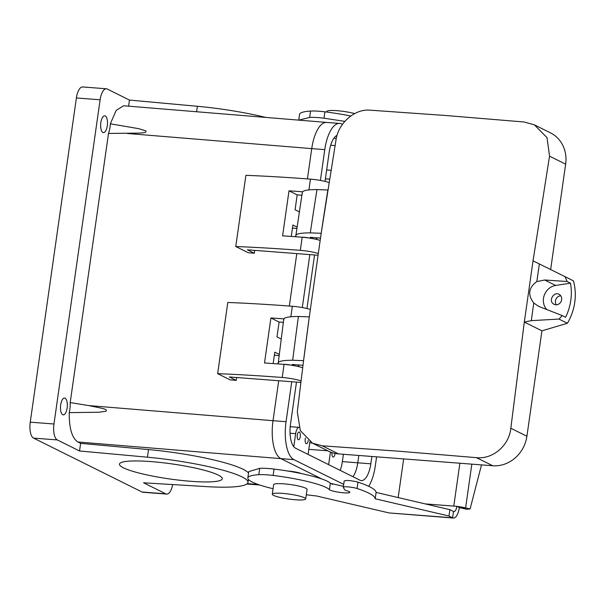 <?xml version="1.0" encoding="UTF-8"?>
<svg xmlns="http://www.w3.org/2000/svg" width="605" height="605" viewBox="0 0 605 605"><rect width="100%" height="100%" fill="white"/><g stroke="black" fill="none" stroke-linecap="round" stroke-linejoin="round"><path stroke-width="0.91" d="M343.398 454.287L342.354 461.623A20.774 8.319 94.4 0 1 340.191 470.372M371.863 456.473L370.82 463.808L357.774 462.81A20.774 8.319 94.4 0 1 352.934 476.702A20.774 8.319 94.4 0 0 357.774 462.81L358.818 455.467L357.774 462.81L342.354 461.623M328.651 464.648L330.451 452.011M331.963 452.578A3.895 1.558 94.4 0 0 332.289 456.125A3.895 1.558 94.4 0 0 333.181 457.017A3.895 1.558 94.4 0 0 335.019 453.41M298.968 427.38A7.789 3.116 94.4 0 0 295.648 433.656L293.788 446.724M308.081 454.423L309.896 441.673M305.457 437.982A3.895 1.558 94.4 0 0 305.517 442.83A3.895 1.558 94.4 0 0 306.41 443.722A3.895 1.558 94.4 0 0 308.21 440.463M297.592 438.89A3.895 1.558 94.4 0 0 298.484 439.782A3.895 1.558 94.4 0 0 300.156 437.271A3.895 1.558 94.4 0 0 299.967 432.9A3.895 1.558 94.4 0 0 299.074 432.015A3.895 1.558 94.4 0 0 297.403 434.526A3.895 1.558 94.4 0 0 297.592 438.89M339.662 123.42L326.609 122.422A32.458 12.992 94.4 0 0 311.734 148.626L307.423 178.906L311.734 148.626L324.779 149.624A32.458 12.992 94.4 0 1 339.662 123.42A32.458 12.992 94.4 0 1 341.696 123.995L342.453 124.373M317.943 255.227L247.407 249.812L254.312 253.238L248.3 252.746L235.761 246.522A389.469 57.059 8.1 0 1 300.314 250.334L302.175 237.236A389.469 57.059 8.1 0 0 282.596 235.837L289.001 190.832L297.191 194.893L295.074 209.769L299.271 211.856M291.277 236.434L292.903 225.03L296.942 227.034M289.334 306.047L296.798 253.601L289.334 306.047M300.851 382.443L229.31 376.953L236.215 380.379L230.21 379.887L217.664 373.656A389.469 57.059 8.1 0 1 282.217 377.475L284.078 364.376A389.469 57.059 8.1 0 0 264.506 362.977L270.911 317.973L279.094 322.034L276.977 336.909L281.128 338.974M273.18 363.575L274.806 352.171L279.139 354.318M128.608 106.17L129.47 100.075L107.221 89.018A13.628 5.46 94.4 0 0 106.359 88.776A13.628 5.46 94.4 0 0 100.112 99.78L53.974 423.992A13.628 5.46 94.4 0 0 57.278 439.926L79.535 450.982L80.616 443.352L77.863 441.983C71.965 438.065 69.091 428.28 69.242 412.625L99.22 412.224L105.92 411.241C108.03 409.32 102.737 408.73 101.307 408.148L88.754 405.584L273.014 420.702L278.701 380.742L273.014 420.702A32.458 12.992 94.4 0 0 280.879 458.643L321.883 479.009L280.879 458.643L293.932 459.649L343.716 484.378M330.149 483.115L332.69 484.378L330.149 483.115M336.176 138.984L334.081 137.94L336.176 138.984M335.064 145.563L330.678 145.23M88.754 405.584L70.203 402.575L108.507 133.433L139.558 133.108C141.388 132.707 146.992 133.229 145.896 130.884L138.5 128.631L110.344 123.813L116.198 110.352L123.624 105.762L326.496 122.407M278.973 355.596L274.375 355.218M236.215 380.379L236.623 377.512M296.73 228.425L292.465 228.077M254.312 253.238L254.72 250.372M297.191 194.893L301.857 195.256M302.583 191.777A389.469 57.059 -171.9 0 0 289.001 190.832M235.761 246.522L245.895 175.321A389.469 57.059 8.1 0 1 310.441 179.133A15.579 2.284 8.1 0 1 329.044 182.529M302.175 237.236A15.579 2.284 8.1 0 1 320.128 240.412M279.094 322.034L283.329 322.359M283.881 318.873A389.469 57.059 -171.9 0 0 270.911 317.973M217.664 373.656L227.798 302.462A389.469 57.059 8.1 0 1 292.351 306.274A15.579 2.284 8.1 0 1 310.297 309.45M284.078 364.376A15.579 2.284 8.1 0 1 302.674 367.772M80.616 443.352L148.52 449.568A77.894 11.412 8.1 0 1 248.519 473.087M287.662 471.038A10.383 1.52 8.1 0 1 293.41 471.673A10.383 1.52 8.1 0 1 301.343 473.564M172.69 484.567A13.628 5.46 94.4 0 1 166.685 494.088A13.628 5.46 94.4 0 1 165.831 493.846L143.574 482.798L206.691 486.632A77.894 11.412 -171.9 0 0 247.974 482.419A77.894 11.412 -171.9 0 0 147.439 457.198L79.535 450.982M108.507 133.433A15.579 6.239 94.4 0 0 110.344 123.813M69.242 412.625A15.579 6.239 94.4 0 0 70.203 402.575M101.489 130.695A8.44 3.38 94.4 0 0 103.425 132.624A8.44 3.38 94.4 0 0 107.047 127.179A8.44 3.38 94.4 0 0 106.646 117.725A8.44 3.38 94.4 0 0 104.718 115.797A8.44 3.38 94.4 0 0 101.088 121.234A8.44 3.38 94.4 0 0 101.489 130.695M66.474 399.973A8.44 3.38 94.4 0 0 64.546 398.045A8.44 3.38 94.4 0 0 60.923 403.49A8.44 3.38 94.4 0 0 61.324 412.943A8.44 3.38 94.4 0 0 63.253 414.871A8.44 3.38 94.4 0 0 66.875 409.434A8.44 3.38 94.4 0 0 66.474 399.973M129.47 100.075L197.381 106.291A77.894 11.412 -171.9 0 1 265.754 117.423M300.314 250.334A15.579 2.284 8.1 0 1 318.2 253.487M282.217 377.475A15.579 2.284 8.1 0 1 301.033 380.946M301.94 237.22A5.195 0.764 8.1 0 1 308.905 237.999M283.843 364.361A5.195 0.764 8.1 0 1 290.816 365.14M166.685 494.088L142.962 492.266A13.628 5.46 -85.6 0 1 142.107 492.031L33.555 438.103A13.628 5.46 94.4 0 1 30.25 422.169L76.389 97.965L100.112 99.78M190.688 481.293A51.932 7.608 8.1 0 1 119.45 464.126A51.932 7.608 8.1 0 1 151.031 461.592A51.932 7.608 8.1 0 1 222.269 478.759A51.932 7.608 8.1 0 1 190.688 481.293M106.359 88.776L82.643 86.954A13.628 5.46 94.4 0 0 76.389 97.965M344.827 121.386L323.993 118.187C318.056 117.468 313.269 117.211 309.639 117.423L298.9 120.145M567.407 323.259L558.982 319.069L562.272 315.598L565.607 317.262A51.932 46.971 -63.6 0 0 570.462 283.148L567.127 281.491L565.017 276.659L573.449 280.849A51.932 46.971 -63.6 0 1 567.407 323.259L541.921 330.829L524.316 322.079L510.817 428.242C509.236 445.461 492.651 459.55 476.438 457.652L398.219 451.171L322.238 445.809L312.588 443.223L300.314 430.601L297.312 411.854L303.566 360.671A2331.194 933.296 -85.6 0 1 309.291 316.899L321.187 233.296A2331.194 933.296 -85.6 0 1 327.857 189.993L316.967 189.569C306.516 189.599 301.668 190.749 302.44 193.003M558.982 319.069L531.311 320.65L524.316 322.079L533.035 260.831L549.544 156.158L547.026 137.653L534.389 124.849L524.21 121.998L445.991 115.525L370.01 110.163C354.734 108.726 338.445 122.959 336.032 139.77L321.187 233.296L310.297 232.864C299.846 232.895 294.998 234.044 295.762 236.298L296.246 236.797M302.318 192.329L295.762 236.298M312.974 238.68L310.236 237.319L320.469 238.105M283.745 319.259L278.149 363.681C277.377 361.419 282.225 360.27 292.676 360.24L303.566 360.671L309.291 316.899L298.401 316.476C287.95 316.506 283.102 317.648 283.866 319.909M294.877 365.821L292.147 364.46L302.984 365.291M343.428 486.344L330.338 483.304C326.617 478.873 300.246 472.218 274.05 469.087C268.113 468.376 263.326 468.119 259.704 468.33L248.723 471.628L247.823 477.988A57.12 8.372 -171.9 0 0 273.067 488.719M425.224 503.905L456.873 506.332A6.489 2.601 94.4 0 1 455.505 510.469A6.489 2.601 94.4 0 1 453.894 511.573A6.489 2.601 94.4 0 1 453.485 511.459L449.878 509.667L376.098 492.417C375.811 489.498 369.776 486.072 357.986 482.14C350.741 480.408 346.158 480.037 344.237 481.043M350.764 116.009A51.932 7.608 -171.9 0 0 324.893 111.827A20.774 3.04 -171.9 0 0 310.546 111.063A57.12 8.372 -171.9 0 0 299.573 114.368L298.749 120.13M316.536 237.803L316.317 239.376M310.297 232.864A2328.645 932.275 -85.6 0 1 316.967 189.569M298.446 364.944L298.22 366.517M292.676 360.24A2328.645 932.275 -85.6 0 1 298.401 316.476M449.878 509.667L448.978 516.02L375.198 498.777A85.683 12.554 -171.9 0 0 357.079 488.5A7.789 1.142 -171.9 0 0 348.571 486.934A7.789 1.142 -171.9 0 0 343.3 487.267A7.789 1.142 -171.9 0 0 343.33 487.403L344.676 489.8A6.489 0.953 -171.9 0 0 346.65 490.693A10.383 1.52 -171.9 0 1 349.72 491.978A10.383 1.52 -171.9 0 1 349.856 492.281A10.383 1.52 -171.9 0 1 340.312 492.455A10.383 1.52 -171.9 0 1 329.43 489.657A51.932 7.608 -171.9 0 0 273.142 475.447A20.774 3.04 -171.9 0 0 258.796 474.683A57.12 8.372 -171.9 0 0 247.823 477.988M456.873 506.332L459.354 507.565A12.985 5.195 -85.6 0 1 453.402 518.046A12.985 5.195 -85.6 0 1 452.585 517.812L448.978 516.02M376.098 492.417L375.198 498.777M306.296 494.746A57.12 8.372 -171.9 0 0 316.581 495.987L389.121 512.942L453.402 518.046M403.664 458.908L398.166 497.575M322.238 445.809L338.543 453.909A32.458 29.358 116.4 0 1 328.628 451.194L312.588 443.223M338.543 453.909L492.742 465.752A32.458 29.358 -63.6 0 0 526.917 436.243L541.921 330.829M549.544 156.158L565.645 164.159A32.458 29.358 -63.6 0 0 550.429 132.82L534.389 124.849M565.645 164.159L550.648 269.543M560.767 295.815A5.581 5.052 -63.6 0 0 555.995 299.044A5.581 5.052 -63.6 0 0 556.305 304.799M305.699 498.951L307.06 489.415A16.88 2.473 -171.9 0 0 292.086 484.802A16.88 2.473 -171.9 0 0 273.641 484.666L272.288 494.194A16.88 2.473 8.1 0 1 290.733 494.338A16.88 2.473 8.1 0 1 305.699 498.951A16.88 2.473 8.1 0 1 287.254 498.815A16.88 2.473 8.1 0 1 272.288 494.194M326.67 112.046L326.753 111.509A16.88 2.473 8.1 0 1 345.198 111.645A16.88 2.473 8.1 0 1 354.666 113.589M471.839 464.141L465.616 507.89A12.985 1.906 -171.9 0 0 457.04 506.415M565.017 276.659L533.035 260.831M531.311 320.65L533.761 302.999C527.522 294.809 528.543 287.662 536.809 281.559L544.704 280.009L555.67 285.454L570.462 283.148M559.678 294.711A5.581 5.052 116.4 0 1 560.873 301.933A5.581 5.052 116.4 0 1 554.067 304.323A5.581 5.052 116.4 0 1 553.424 303.937C547.941 300.39 554.581 290.604 559.678 294.711L559.035 294.325M459.331 507.686A6.489 0.953 8.1 0 1 462.175 508.223L466.659 509.274L470.093 508.941L465.616 507.89L462.175 508.223M481.512 464.89L470.093 508.941M546.799 309.571A14.278 12.917 116.4 0 1 544.303 295.149A14.278 12.917 116.4 0 1 555.67 285.454M533.761 302.999L538.616 306.357L562.272 315.598M567.127 281.491L544.704 280.009M376.59 456.836L375.281 466.024A32.458 12.992 94.4 0 1 368.717 486.291M337.061 135.369A20.774 8.319 94.4 0 0 329.241 151.84L325.036 181.379M296.473 382.11L290.521 423.923A20.774 8.319 94.4 0 0 295.558 448.199L359.99 480.211A20.774 8.319 94.4 0 0 361.298 480.582A20.774 8.319 94.4 0 0 370.82 463.808M298.673 366.622L298.908 364.981M306.947 308.52L314.57 254.97M316.77 239.489L317.005 237.841M273.014 420.702L286.059 421.708L291.746 381.747M302.303 307.559L309.843 254.607M320.4 180.419L324.779 149.624M286.059 421.708A32.458 12.992 94.4 0 0 293.932 459.649M327.849 450.808L308.807 449.349M295.648 433.656L290.052 433.233M329.581 179.171L325.399 178.846M331.003 170.315L326.662 169.982M127.474 133.501L311.734 148.626M308.913 189.902L310.441 179.133M290.861 316.755L292.351 306.274M77.863 441.983L280.886 458.643M247.263 483.652L258.01 484.423M196.602 111.751L197.381 106.291M148.52 449.568L147.439 457.198M57.278 439.926L33.555 438.103M165.831 493.846L142.107 492.031M53.974 423.992L30.25 422.169M324.893 111.827L323.993 118.187M310.546 111.063L309.639 117.423M453.485 511.459L452.585 517.812L389.121 512.942M357.986 482.14L357.079 488.5M330.338 483.304L329.43 489.657M274.05 469.087L273.142 475.447M259.704 468.33L258.796 474.683M459.883 463.226L453.788 506.098M510.817 428.242L526.917 436.243M536.809 281.559L539.38 263.969M476.438 457.652L492.742 465.752M312.233 443.049L309.73 442.852M298.961 427.349L290.203 426.676M246.772 484.053L259.598 484.968M248.398 479.462L247.974 482.419M344.207 480.914L343.3 487.267"/></g></svg>
